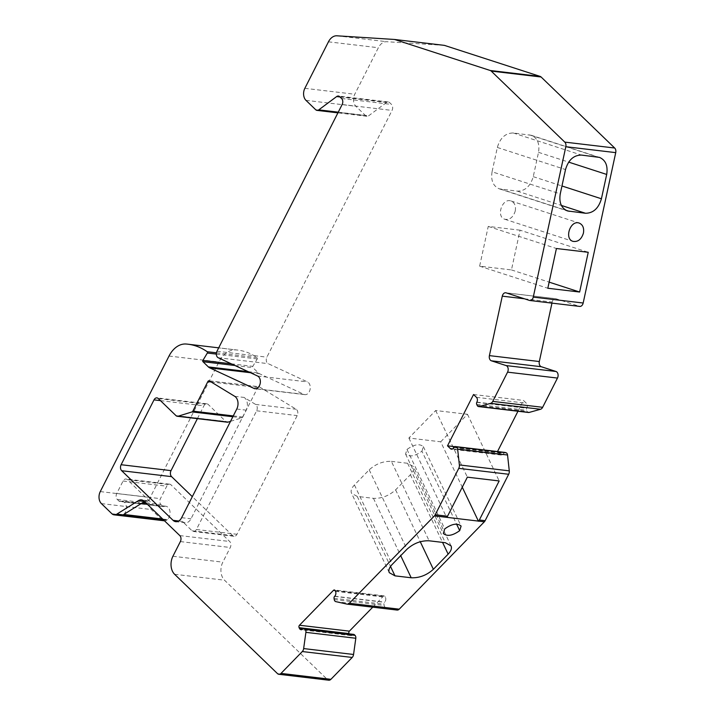 <?xml version="1.0" encoding="UTF-8"?>
<svg xmlns="http://www.w3.org/2000/svg" width="716" height="716" viewBox="0 0 716 716"><rect width="100%" height="100%" fill="white"/><g stroke="black" fill="none" stroke-linecap="round" stroke-linejoin="round"><path stroke-width="0.54" stroke-dasharray="3.58 2.69" d="M440.698 441.799L467.494 414.287L435.677 410.519L408.881 438.022L440.698 441.799L462.267 487.193M408.881 438.022L446.632 517.462M467.494 414.287L499.168 480.946M421.939 451.214L423.353 446.632C419.549 443.428 414.099 444.368 406.992 449.451L405.578 454.034C409.373 457.238 414.832 456.298 421.939 451.214L456.575 524.103M406.992 449.451L444.743 528.891M391.375 461.355L407.592 463.279L413.302 466.456C414.304 468.828 413.329 471.584 410.384 474.708L395.617 489.86C388.985 495.803 381.601 498.631 373.448 498.336L357.23 496.412L351.52 493.235C350.518 490.854 351.493 488.106 354.438 484.983L369.205 469.83C375.837 463.887 383.221 461.059 391.375 461.355L429.126 540.795M515.252 210.987C516.039 205.913 514.634 202.574 511.027 200.981C502.247 197.643 495.758 216.814 504.834 219.266C509.792 220.018 513.265 217.261 515.252 210.987M492.071 171.795C490.728 180.45 493.136 186.124 499.276 188.836L517.31 191.154C525.088 191.091 530.395 186.258 533.25 176.673L538.513 152.338C539.855 143.692 537.456 138.009 531.308 135.297L513.274 132.979C505.496 133.042 500.189 137.875 497.343 147.46L492.071 171.795L560.252 193.893M123.77 514.437A7.366 5.119 -83.2 0 0 126.32 506.498A7.366 5.119 -83.2 0 0 122.114 501.057A7.366 5.119 -83.2 0 0 120.1 501.379A1.745 1.217 96.8 0 1 119.626 501.46A1.745 1.217 96.8 0 1 119.089 501.191L117.317 499.482A4.368 3.034 96.8 0 1 116.753 493.476L123.08 481A4.368 3.034 96.8 0 1 126.016 479.004A4.368 3.034 96.8 0 1 127.367 479.675L150.45 501.961A8.735 6.068 -83.2 0 0 147.756 500.627A8.735 6.068 -83.2 0 0 144.534 501.477L144.498 501.495M162.675 519.046L167.446 519.61A7.366 5.119 -83.2 0 0 169.996 511.672A7.366 5.119 -83.2 0 0 165.781 506.23A7.366 5.119 -83.2 0 0 163.776 506.561A1.745 1.217 96.8 0 1 163.293 506.633A1.745 1.217 96.8 0 1 162.756 506.364L160.984 504.655A4.368 3.034 96.8 0 1 160.429 498.649L166.747 486.182A4.368 3.034 96.8 0 1 169.692 484.186A4.368 3.034 96.8 0 1 171.035 484.848L229.702 541.493A4.368 3.034 96.8 0 1 230.266 547.498L222.819 562.167A13.103 9.102 -83.2 0 0 224.511 580.193L327.409 679.529A4.368 3.034 -83.2 0 0 328.751 680.2M178.705 521.006L182.437 521.454L192.13 530.816A4.368 3.034 -83.2 0 0 193.481 531.487A4.368 3.034 -83.2 0 0 196.417 529.491L256.632 410.796A4.368 3.034 -83.2 0 0 255.603 404.433L244.075 397.425A8.735 6.068 -83.2 0 1 246.125 410.152L191.002 518.796A8.735 6.068 -83.2 0 1 185.131 522.787L175.769 521.678M192.13 530.816L232.682 535.622A4.368 3.034 -83.2 0 0 234.025 536.284A4.368 3.034 -83.2 0 0 236.969 534.288L297.185 415.602A4.368 3.034 -83.2 0 0 296.155 409.239L259.29 386.828A1.745 1.217 96.8 0 0 258.932 386.703L209.018 380.787M182.437 521.454A8.735 6.068 -83.2 0 0 185.131 522.787M197.401 418.654L203.926 405.793A4.368 3.034 96.8 0 1 206.861 403.797A4.368 3.034 96.8 0 1 208.213 404.459L225.871 421.518A4.368 3.034 -83.2 0 0 227.223 422.189M232.682 535.622L192.318 496.653M230.516 421.357L241.954 417.813A1.745 1.217 -83.2 0 0 242.769 417.052L257.76 387.499A1.745 1.217 96.8 0 1 258.932 386.703M164.474 520.783A7.312 5.084 -83.2 0 0 166.765 520.031L167.446 519.61M444.412 45.377L386.828 41.716A13.103 9.102 -83.2 0 0 378.352 47.73L354.76 94.243A8.735 6.068 -83.2 0 0 355.888 106.263L365.581 115.625A4.368 3.034 -83.2 0 0 366.932 116.287A4.368 3.034 -83.2 0 0 368.668 115.777L386.559 102.469A4.368 3.034 96.8 0 1 388.296 101.958A4.368 3.034 96.8 0 1 389.647 102.63L391.491 104.411A4.368 3.034 96.8 0 1 392.055 110.416L266.88 357.159A4.368 3.034 -83.2 0 0 268.133 363.647L307.45 381.914A6.551 4.547 96.8 0 1 310.1 389.397A6.551 4.547 96.8 0 1 304.926 394.641A6.551 4.547 96.8 0 1 303.942 394.364L259.666 373.797A8.735 6.068 96.8 0 1 258.288 372.839L252.882 367.621A0.877 0.609 96.8 0 1 252.802 366.359L257.241 358.94A0.877 0.609 -83.2 0 0 257.098 357.624A82.295 57.173 -83.2 0 0 237.855 350.106A82.295 57.173 -83.2 0 0 235.958 349.927A26.206 18.204 -83.2 0 0 218.935 361.965L150.172 497.495A8.735 6.068 -83.2 0 0 151.3 509.515L161.789 519.637A7.312 5.084 -83.2 0 0 164.045 520.765M551.964 303.119L552.188 302.071A4.368 3.034 96.8 0 1 555.616 298.679A4.368 3.034 96.8 0 1 556.028 298.769L579.342 306.323A4.368 3.034 -83.2 0 0 579.745 306.412M517.963 411.235L523.45 400.423L526.358 403.233A3.49 2.425 96.8 0 1 526.815 408.039L526.681 408.29A1.745 1.217 -83.2 0 0 526.627 410.286L527.11 411.306A3.061 2.121 -83.2 0 0 528.551 412.488M504.887 452.44A1.745 1.217 -83.2 0 0 503.876 453.246L503.751 453.497A3.49 2.425 96.8 0 1 501.406 455.09A3.49 2.425 96.8 0 1 500.323 454.553L497.513 451.554M372.741 607.177L383.391 596.24A1.745 1.217 96.8 0 1 384.25 595.891A1.745 1.217 96.8 0 1 385.083 596.562L385.405 597.251A3.49 2.425 96.8 0 1 384.662 602.138L384.483 602.317A1.745 1.217 -83.2 0 0 383.946 604.223L384.143 605.441A3.061 2.121 -83.2 0 0 385.718 607.544L396.861 610.023L346.956 604.107M353.758 634.394A1.745 1.217 -83.2 0 0 352.899 634.743L352.72 634.922A3.49 2.425 96.8 0 1 350.992 635.629A3.49 2.425 96.8 0 1 349.345 634.278L349.14 633.848M473.545 394.516L523.45 400.423M454.553 446.668L497.414 451.751M163.266 519.619L166.765 520.031M435.677 410.519L467.351 477.169M520.058 230.185L488.24 226.417L479.639 266.155L511.457 269.923L520.058 230.185L588.239 252.283M511.457 269.923L549.145 282.14M488.24 226.417L556.422 248.515M479.639 266.155L547.821 288.253M369.205 469.83L406.965 549.262M354.438 484.983L392.198 564.423M497.343 147.46L565.515 169.558M513.274 132.979L581.455 155.077M529.491 134.894L597.672 157.001M501.093 189.239L565.756 210.2M517.31 191.154L561.371 205.438M117.317 499.482L142.869 502.516M145.921 502.874L160.984 504.655M116.753 493.476L160.429 498.649M119.089 501.191L162.756 506.364M120.1 501.379L163.776 506.561M123.08 481L166.747 486.182M127.367 479.675L171.035 484.848M255.603 404.433L296.155 409.239M256.632 410.796L297.185 415.602M196.417 529.491L236.969 534.288M158.299 398.552L208.213 404.459M175.966 415.602L225.871 421.518M160.465 400.638L203.926 405.793M181.649 517.686L191.002 518.796M236.763 409.042L246.125 410.152M234.714 396.315L244.075 397.425M209.376 380.912L259.29 386.828M211.122 381.977L257.76 387.499M233.273 415.924L242.769 417.052M232.861 416.739L241.954 417.813M144.211 501.218L150.45 501.961M529.428 300.407L579.342 306.323M506.114 292.853L556.028 298.769M524.389 298.778L552.188 302.071M477.196 405.399L527.11 411.306M476.713 404.379L526.627 410.286M476.775 402.383L526.681 408.29M476.901 402.132L526.815 408.039M476.453 397.326L526.358 403.233M452.664 448.905L500.323 454.553M453.846 447.581L503.751 453.497M453.971 447.33L503.876 453.246M335.813 601.628L385.718 607.544M334.229 599.534L384.143 605.441M334.041 598.308L383.946 604.223M334.578 596.401L384.483 602.317M334.748 596.222L384.662 602.138M335.5 591.344L385.405 597.251M335.169 590.646L385.083 596.562M335.097 590.521L383.391 596.24M303.029 628.791L349.345 634.278M302.805 629.015L352.72 634.922M302.984 628.827L352.899 634.743M277.495 673.622L327.409 679.529M174.606 574.286L224.511 580.193M172.914 556.26L222.819 562.167M180.36 541.582L230.266 547.498M179.797 535.577L229.702 541.493M111.884 513.73L161.789 519.637M101.395 503.599L151.3 509.515M100.267 491.588L150.172 497.495M169.021 356.049L218.935 361.965M186.053 344.02L235.958 349.927M216.447 352.809L257.098 357.624M216.339 354.098L257.241 358.94M231.286 363.809L252.802 366.359M234.92 365.491L252.882 367.621M248.148 371.631L258.288 372.839M250.448 372.705L259.666 373.797M256.042 388.69L303.942 394.364M257.545 375.998L307.45 381.914M218.219 357.74L268.133 363.647M216.966 351.252L266.88 357.159M342.15 104.509L392.055 110.416M341.586 98.495L391.491 104.411M339.733 96.714L389.647 102.63M339.984 96.955L386.559 102.469M338.256 112.17L368.668 115.777M315.675 109.709L365.581 115.625M305.974 100.347L355.888 106.263M304.846 88.328L354.76 94.243M328.447 41.823L378.352 47.73M336.914 35.8L386.828 41.716M538.513 152.338L568.683 162.12M533.25 176.673L561.962 185.981M407.592 463.279L445.352 542.719M410.384 474.708L442.551 542.388M395.617 489.86L420.265 541.735M373.448 498.336L400.709 555.688M357.23 496.412L390.515 566.446M423.353 446.632L461.104 526.072M405.578 454.034L443.329 533.474M511.027 200.981L579.199 223.079M504.834 219.266L573.015 241.364M499.276 188.836L567.457 210.943M163.293 506.633L119.626 501.46M165.781 506.23L147.111 504.019M141.517 503.357L122.114 501.057M169.692 484.186L126.016 479.004M234.025 536.284L193.481 531.487M206.861 403.797L156.956 397.881M147.756 500.627L141.517 499.884M555.616 298.679L505.711 292.763M501.406 455.09L451.492 449.174M384.25 595.891L334.345 589.975M350.992 635.629L301.087 629.722M237.855 350.106L218.693 347.842M304.926 394.641L255.021 388.725M388.296 101.958L338.391 96.042M366.932 116.287L337.916 112.851M531.308 135.297L599.489 157.395M451.053 545.896L413.302 466.456M389.28 572.675L351.52 493.235"/><path stroke-width="1.07" d="M434.433 515.878A4.368 3.034 -83.2 0 0 435.221 514.768L458.768 468.353A4.43 3.079 -83.2 0 0 459.368 464.935L457.64 449.102A3.061 2.121 -83.2 0 0 456.173 446.847L455.313 446.569A1.745 1.217 -83.2 0 0 455.143 446.533A1.745 1.217 -83.2 0 0 453.971 447.33L453.846 447.581A3.49 2.425 96.8 0 1 451.492 449.174A3.49 2.425 96.8 0 1 450.418 448.646L447.509 445.835L473.545 394.516L476.453 397.326A3.49 2.425 96.8 0 1 476.901 402.132L476.775 402.383A1.745 1.217 -83.2 0 0 476.713 404.379L477.196 405.399A3.061 2.121 -83.2 0 0 478.646 406.581A3.061 2.121 -83.2 0 0 479.237 406.527L490.621 403.35A4.43 3.079 -83.2 0 0 492.742 401.39L507.572 372.15A4.368 3.034 -83.2 0 0 506.069 365.563L491.4 360.81A4.368 3.034 96.8 0 1 489.404 355.619L502.283 296.155A4.368 3.034 96.8 0 1 505.711 292.763A4.368 3.034 96.8 0 1 506.114 292.853L529.428 300.407A4.368 3.034 -83.2 0 0 529.84 300.496A4.368 3.034 -83.2 0 0 533.268 297.104L565.828 146.717A4.368 3.034 -83.2 0 0 564.772 142.108L491.203 71.081A4.368 3.034 -83.2 0 0 490.263 70.499L394.507 39.461L336.914 35.8A13.103 9.102 -83.2 0 0 328.447 41.823L304.846 88.328A8.735 6.068 -83.2 0 0 305.974 100.347L315.675 109.709A4.368 3.034 -83.2 0 0 317.018 110.38A4.368 3.034 -83.2 0 0 318.754 109.861L336.654 96.562A4.368 3.034 96.8 0 1 338.391 96.042A4.368 3.034 96.8 0 1 339.733 96.714L341.586 98.495A4.368 3.034 96.8 0 1 342.15 104.509L216.966 351.252A4.368 3.034 -83.2 0 0 218.219 357.74L257.545 375.998A6.551 4.547 96.8 0 1 260.194 383.481A6.551 4.547 96.8 0 1 255.021 388.725A6.551 4.547 96.8 0 1 254.037 388.448L209.761 367.881A8.735 6.068 96.8 0 1 208.374 366.923L202.977 361.705A0.877 0.609 96.8 0 1 202.897 360.443L207.336 353.033A0.877 0.609 -83.2 0 0 207.192 351.717A82.295 57.173 -83.2 0 0 187.941 344.199A82.295 57.173 -83.2 0 0 186.053 344.02A26.206 18.204 -83.2 0 0 169.021 356.049L100.267 491.588A8.735 6.068 -83.2 0 0 101.395 503.599L111.884 513.73A7.312 5.084 -83.2 0 0 114.139 514.849A7.312 5.084 -83.2 0 0 116.851 514.124L138.295 500.735A8.735 6.068 96.8 0 1 141.517 499.884A8.735 6.068 96.8 0 1 144.211 501.218L179.797 535.577A4.368 3.034 96.8 0 1 180.36 541.582L172.914 556.26A13.103 9.102 -83.2 0 0 174.606 574.286L277.495 673.622A4.368 3.034 -83.2 0 0 278.846 674.284A4.368 3.034 -83.2 0 0 281.003 673.407L302.295 651.542A4.368 3.034 -83.2 0 0 303.647 648.571L305.893 632.344A3.061 2.121 -83.2 0 0 305.106 629.436L304.389 628.746A1.745 1.217 -83.2 0 0 303.844 628.478A1.745 1.217 -83.2 0 0 302.984 628.827L302.805 629.015A3.49 2.425 96.8 0 1 301.087 629.722A3.49 2.425 96.8 0 1 299.431 628.371L299.109 627.672A1.745 1.217 96.8 0 1 299.476 625.238L333.486 590.324A1.745 1.217 96.8 0 1 334.345 589.975A1.745 1.217 96.8 0 1 335.169 590.646L335.5 591.344A3.49 2.425 96.8 0 1 334.748 596.222L334.578 596.401A1.745 1.217 -83.2 0 0 334.041 598.308L334.229 599.534A3.061 2.121 -83.2 0 0 335.813 601.628L346.956 604.107A4.368 3.034 -83.2 0 0 347.162 604.143A4.368 3.034 -83.2 0 0 349.319 603.266L434.433 515.878L446.757 517.337A4.368 3.034 -83.2 0 0 447.545 516.227L467.351 477.169L499.168 480.946L479.353 519.995A4.368 3.034 96.8 0 1 478.574 521.114L484.347 521.794A4.368 3.034 -83.2 0 0 485.126 520.684L508.673 474.269A4.43 3.079 -83.2 0 0 509.282 470.851L507.546 455.009A3.061 2.121 -83.2 0 0 506.078 452.763L505.219 452.476A1.745 1.217 -83.2 0 0 505.057 452.44A1.745 1.217 -83.2 0 0 504.887 452.44M529.84 300.496L579.745 306.412A4.368 3.034 -83.2 0 0 583.173 303.02L615.733 152.633A4.368 3.034 -83.2 0 0 614.677 148.015L541.108 76.997A4.368 3.034 -83.2 0 0 540.168 76.415L444.412 45.377L394.507 39.461M446.757 517.337L478.574 521.114M462.267 487.193L478.449 521.239M456.575 524.103L459.69 530.654L461.104 526.072C457.309 522.868 451.85 523.808 444.743 528.891L443.329 533.474C447.133 536.678 452.584 535.738 459.69 530.654M406.965 549.262C413.588 543.328 420.981 540.499 429.126 540.795L445.352 542.719L451.053 545.896C452.056 548.268 451.08 551.025 448.135 554.148L433.368 569.301C426.745 575.243 419.352 578.072 411.208 577.776L394.981 575.852L389.28 572.675C388.278 570.294 389.253 567.546 392.198 564.423L406.965 549.262M583.433 233.094C584.22 228.01 582.815 224.672 579.199 223.079C570.428 219.749 563.94 238.92 573.015 241.364C577.964 242.115 581.446 239.359 583.433 233.094M565.515 169.558L560.252 193.893C558.91 202.547 561.317 208.231 567.457 210.943L585.491 213.261C593.269 213.189 598.576 208.356 601.422 198.771L606.694 174.444C608.036 165.79 605.629 160.107 599.489 157.395L581.455 155.077C573.677 155.148 568.37 159.972 565.515 169.558M144.498 501.495L123.77 514.437L162.675 519.046M192.855 411.136A1.745 1.217 -83.2 0 1 192.049 411.906L178.221 416.184L228.136 422.1A4.368 3.034 -83.2 0 1 227.223 422.189L177.308 416.273A4.368 3.034 -83.2 0 1 175.966 415.602L158.299 398.552A4.368 3.034 -83.2 0 0 156.956 397.881A4.368 3.034 -83.2 0 0 154.012 399.877L121.12 464.72A4.368 3.034 -83.2 0 0 121.684 470.725L173.075 520.344A8.735 6.068 -83.2 0 0 175.769 521.678A8.735 6.068 -83.2 0 0 181.649 517.686L236.763 409.042A8.735 6.068 -83.2 0 0 234.714 396.315L209.376 380.912A1.745 1.217 -83.2 0 0 209.018 380.787A1.745 1.217 -83.2 0 0 207.846 381.592L192.855 411.136L233.273 415.924M192.318 496.653L171.589 476.641A4.368 3.034 96.8 0 1 171.026 470.636L197.401 418.654M228.136 422.1L230.516 421.357M177.308 416.273A4.368 3.034 -83.2 0 0 178.221 416.184M588.239 252.283L556.422 248.515L547.821 288.253L579.638 292.03L588.239 252.283M114.139 514.849L164.045 520.765A7.312 5.084 -83.2 0 0 164.474 520.783M478.646 406.581L528.551 412.488A3.061 2.121 -83.2 0 0 529.142 412.443L540.526 409.266A4.43 3.079 -83.2 0 0 542.647 407.306L557.478 378.066A4.368 3.034 -83.2 0 0 555.974 371.479L541.305 366.726A4.368 3.034 96.8 0 1 539.318 361.535L551.964 303.119M497.513 451.554L517.963 411.235M396.861 610.023A4.368 3.034 -83.2 0 0 397.076 610.059A4.368 3.034 -83.2 0 0 399.233 609.173L484.347 521.794M349.14 633.848L349.014 633.588A1.745 1.217 96.8 0 1 349.39 631.145L372.741 607.177M278.846 674.284L328.751 680.2A4.368 3.034 -83.2 0 0 330.908 679.314L352.2 657.458A4.368 3.034 -83.2 0 0 353.561 654.478L355.807 638.251A3.061 2.121 -83.2 0 0 355.011 635.352L354.295 634.662A1.745 1.217 -83.2 0 0 353.758 634.394L303.844 628.478M138.295 500.735L144.471 501.468M447.509 445.835L454.553 446.668M116.851 514.124L163.266 519.619M549.145 282.14L579.638 292.03M479.353 519.995L485.126 520.684M564.772 142.108L614.677 148.015M565.828 146.717L615.733 152.633M565.756 210.2L569.274 211.336M561.371 205.438L585.491 213.261M142.869 502.516L145.921 502.874M154.012 399.877L160.465 400.638M121.12 464.72L171.026 470.636M121.684 470.725L171.589 476.641M173.075 520.344L178.705 521.006M207.846 381.592L211.122 381.977M192.049 411.906L232.861 416.739M533.268 297.104L583.173 303.02M502.283 296.155L524.389 298.778M489.404 355.619L539.318 361.535M491.4 360.81L541.305 366.726M506.069 365.563L555.974 371.479M507.572 372.15L557.478 378.066M492.742 401.39L542.647 407.306M490.621 403.35L540.526 409.266M479.237 406.527L529.142 412.443M450.418 448.646L452.664 448.905M455.313 446.569L505.219 452.476M456.173 446.847L506.078 452.763M457.64 449.102L507.546 455.009M459.368 464.935L509.282 470.851M458.768 468.353L508.673 474.269M435.221 514.768L447.545 516.227M349.319 603.266L399.233 609.173M333.486 590.324L335.097 590.521M299.476 625.238L349.39 631.145M299.109 627.672L349.014 633.588M299.431 628.371L303.029 628.791M304.389 628.746L354.295 634.662M305.106 629.436L355.011 635.352M305.893 632.344L355.807 638.251M303.647 648.571L353.561 654.478M302.295 651.542L352.2 657.458M281.003 673.407L330.908 679.314M207.192 351.717L216.447 352.809M207.336 353.033L216.339 354.098M202.897 360.443L231.286 363.809M202.977 361.705L234.92 365.491M208.374 366.923L248.148 371.631M209.761 367.881L250.448 372.705M254.037 388.448L256.042 388.69M336.654 96.562L339.984 96.955M318.754 109.861L338.256 112.17M490.263 70.499L540.168 76.415M491.203 71.081L541.108 76.997M568.683 162.12L606.694 174.444M561.962 185.981L601.422 198.771M442.551 542.388L448.135 554.148M420.265 541.735L433.368 569.301M400.709 555.688L411.208 577.776M390.515 566.446L394.981 575.852M147.111 504.019L141.517 503.357M505.057 452.44L455.143 446.533M397.076 610.059L347.162 604.143M218.693 347.842L187.941 344.199M337.916 112.851L317.018 110.38"/></g></svg>
